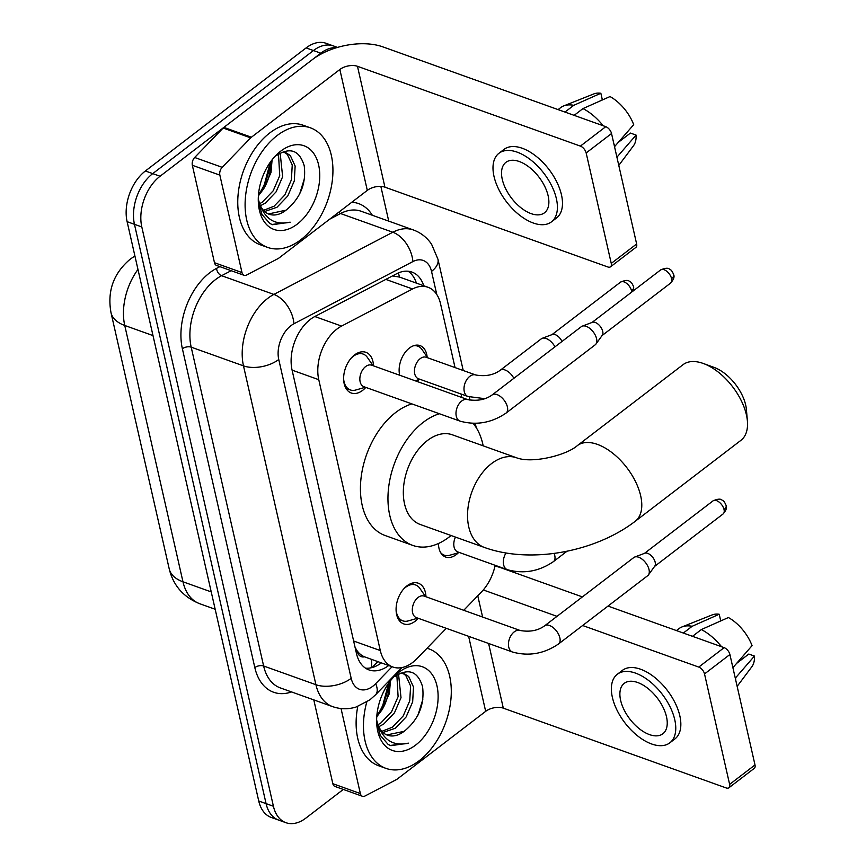 <?xml version="1.0" encoding="UTF-8"?>
<svg xmlns="http://www.w3.org/2000/svg" width="866" height="866" viewBox="0 0 866 866"><rect width="100%" height="100%" fill="white"/><g stroke="black" fill="none" stroke-linecap="round" stroke-linejoin="round"><path stroke-width="1.3" d="M458.352 552.779A20.319 13.033 -70.3 0 1 456.306 554.576A20.319 13.033 -70.3 0 1 445.676 557.044A20.319 13.033 -70.3 0 1 438.467 543.491M399.681 375.238A20.319 13.033 -70.3 0 1 409.391 348.067A20.319 13.033 -70.3 0 1 420.032 345.599A20.319 13.033 -70.3 0 1 427.122 356.933M419.003 379.611A20.319 13.033 -70.3 0 1 416.968 381.408A20.319 13.033 -70.3 0 1 416.947 381.419M418.256 618.292A21.618 13.867 -70.3 0 1 415.063 621.29A21.618 13.867 -70.3 0 1 403.751 623.91A21.618 13.867 -70.3 0 1 396.184 606.99A21.618 13.867 -70.3 0 1 407.009 585.827A21.618 13.867 -70.3 0 1 418.321 583.208A21.618 13.867 -70.3 0 1 425.964 596.761M365.798 387.394A21.618 13.867 -70.3 0 1 362.605 390.393A21.618 13.867 -70.3 0 1 351.293 393.012A21.618 13.867 -70.3 0 1 343.726 376.093A21.618 13.867 -70.3 0 1 354.54 354.93A21.618 13.867 -70.3 0 1 365.863 352.31A21.618 13.867 -70.3 0 1 373.506 365.863M455.04 367.574L440.523 303.695A38.104 24.443 109.7 0 0 427.988 287.263A38.104 24.443 109.7 0 0 412.562 288.973L341.55 326.092A38.104 24.443 109.7 0 0 337.036 328.993A38.104 24.443 109.7 0 0 318.764 379.687L380.304 650.561A38.104 24.443 109.7 0 0 392.839 667.004A38.104 24.443 109.7 0 0 417.076 658.539L446.293 628.326M364.489 656.829A38.104 24.443 -70.3 0 1 357.019 650.637L357.149 651.189A12.698 8.151 109.7 0 0 364.489 656.829L392.839 667.004M427.988 287.263L399.507 277.066L392.504 275.908M355.082 647.389L357.019 650.637M461.827 397.483L461.037 394.008M463.743 610.292L481.409 592.019A38.104 24.443 109.7 0 0 495.168 565.314M343.304 789.435L305.893 818.089A38.104 24.443 -70.3 0 1 285.942 822.7L278.603 820.07A38.104 24.443 -70.3 0 1 266.079 803.637L134.457 224.305A38.104 24.443 -70.3 0 1 152.73 173.611L313.449 50.542A38.104 24.443 -70.3 0 1 333.388 45.93A38.104 24.443 -70.3 0 0 313.449 50.542L152.73 173.611A38.104 24.443 -70.3 0 0 134.457 224.305L266.079 803.637A38.104 24.443 -70.3 0 0 278.603 820.07L271.274 817.45A38.104 24.443 -70.3 0 1 258.739 801.007L127.118 221.674A38.104 24.443 -70.3 0 1 145.391 170.981L306.109 47.911A38.104 24.443 -70.3 0 1 326.049 43.3L337.513 47.403M423.734 285.737A38.104 24.443 109.7 0 0 411.956 272.086A38.104 24.443 109.7 0 0 396.531 273.808L314.867 316.491A38.104 24.443 109.7 0 0 310.353 319.392A38.104 24.443 109.7 0 0 292.08 370.085L356.467 653.484A38.104 24.443 109.7 0 0 369.003 669.927A38.104 24.443 109.7 0 0 388.682 665.51M285.942 822.7A38.104 24.443 -70.3 0 1 273.418 806.257L141.797 226.935A38.104 24.443 -70.3 0 1 160.069 176.242L320.788 53.172A38.104 24.443 -70.3 0 1 336.603 47.673M380.845 186.406L388.737 221.133M381.343 662.891A38.104 24.443 -70.3 0 1 365.495 668.151M408.124 271.231A38.104 24.443 -70.3 0 1 416.394 283.106M300.848 239.72A63.499 40.734 -70.3 0 1 267.616 247.405A63.499 40.734 -70.3 0 1 245.403 197.708A63.499 40.734 -70.3 0 1 277.174 135.518A63.499 40.734 -70.3 0 1 310.418 127.832A63.499 40.734 -70.3 0 1 332.631 177.53A63.499 40.734 -70.3 0 1 300.848 239.72M267.616 247.405L260.276 244.775A63.499 40.734 -70.3 0 1 238.063 195.077A63.499 40.734 -70.3 0 1 269.846 132.888A63.499 40.734 -70.3 0 1 303.078 125.202L310.418 127.832M268.438 213.956L286.051 210.157C300.329 198.379 306.391 183.549 304.204 165.687C299.42 150.262 290.24 146.841 276.655 155.425M280.725 151.149A44.447 28.513 -70.3 0 1 318.623 164.941A44.447 28.513 -70.3 0 1 297.298 224.088A44.447 28.513 -70.3 0 1 258.349 202.536A44.447 28.513 -70.3 0 1 274.782 156.627A44.447 28.513 -70.3 0 1 280.725 151.149M286.051 210.157A31.75 20.362 -70.3 0 1 285.758 210.384A31.75 20.362 -70.3 0 1 269.142 214.227A31.75 20.362 -70.3 0 1 258.772 200.836L258.274 199.039M263.47 210.351L274.089 206.205L284.838 194.958L291.387 179.847L292.232 165.005L287.404 154.494L284.643 152.448M264.628 211.51L277.001 207.245L287.75 196.008L294.299 180.897L295.144 166.045L290.316 155.534L286.137 152.86L282.024 152.243M259.627 203.726L262.441 202.027L273.191 190.791L279.729 175.679L278.495 154.137M260.46 205.74L265.353 203.077L276.102 191.841L282.641 176.718L280.173 153.141M270.517 161.91A31.75 20.362 -70.3 0 1 270.56 162.505A31.75 20.362 -70.3 0 1 263.545 188.994L270.993 172.55L272.097 159.799M270.3 162.223L263.794 186.666L270.463 162.711M263.545 188.994L258.642 195.499M270.03 162.602A44.447 28.513 -70.3 0 1 258.469 194.893M258.284 200.76L261.933 214.422L269.77 223.439L272.509 224.705L290.164 222.183C274.327 225.69 263.859 218.568 258.772 200.836M299.636 194.081L304.442 178.548M271.902 224.478L290.164 222.183M241.993 272.563A6.354 4.07 109.7 0 0 244.082 275.312L216.565 265.451A6.354 4.07 -70.3 0 1 214.476 262.712L241.993 272.563L219.856 175.138L192.339 165.287A6.354 4.07 -70.3 0 1 194.666 157.482L223.157 128.016A6.354 4.07 -70.3 0 1 223.883 127.378L312.323 59.646A50.802 27.463 167.2 0 1 382.859 46.872L605.767 126.674A6.354 3.453 52.6 0 1 611.537 133.526L586.163 152.957A6.354 3.453 -127.4 0 0 580.393 146.105L357.474 66.303A12.698 6.863 -12.8 0 0 339.851 69.496L251.4 137.229A6.354 4.07 109.7 0 0 250.685 137.867L222.183 167.333A6.354 4.07 109.7 0 0 219.856 175.138M214.476 262.712L192.339 165.287M244.082 275.312A6.354 4.07 109.7 0 0 246.648 275.02L278.105 258.577A6.354 4.07 109.7 0 0 278.863 258.09L367.303 190.368A12.698 6.863 -12.8 0 1 384.937 187.175L607.856 266.977A6.354 3.453 -127.4 0 0 610.53 266.804A6.354 3.453 -127.4 0 0 611.255 263.405L636.64 243.974L611.537 133.526M636.64 243.974A6.354 3.453 52.6 0 1 635.904 247.373L610.53 266.804M611.255 263.405L586.163 152.957M548.135 195.781A31.75 17.288 -127.4 0 0 529.505 167.409A31.75 17.288 -127.4 0 0 505.896 162.364A31.75 17.288 -127.4 0 0 502.269 179.359A31.75 17.288 -127.4 0 0 520.899 207.732A31.75 17.288 -127.4 0 0 544.508 212.776A31.75 17.288 -127.4 0 0 548.135 195.781M601.372 100.391L602.314 99.677L600.852 93.268L573.801 105.306L564.968 112.06M551.458 221.858L556.535 217.972A43.181 23.512 -127.4 0 0 561.471 194.85A43.181 23.512 -127.4 0 0 536.13 156.27A43.181 23.512 -127.4 0 0 504.023 149.396L498.946 153.282A43.181 23.512 -127.4 0 0 494.01 176.404A43.181 23.512 -127.4 0 0 519.351 214.984A43.181 23.512 -127.4 0 0 551.458 221.858A43.181 23.512 -127.4 0 0 556.394 198.736A43.181 23.512 -127.4 0 0 531.053 160.156A43.181 23.512 -127.4 0 0 498.946 153.282M573.801 105.306A41.914 22.819 -127.4 0 0 563.658 105.933A41.914 22.819 -127.4 0 0 560.627 107.655L558.083 109.603M617.361 159.117A41.914 22.819 -127.4 0 0 617.209 156.854L636.077 135.085L630.426 133.072L618.54 142.176M600.852 93.268A33.027 17.98 -127.4 0 0 593.795 93.929L563.658 105.933M618.779 165.395L633.49 145.759A33.027 17.98 -127.4 0 0 636.077 135.085M603.191 125.754A41.914 22.819 -127.4 0 0 582.97 108.586L610.032 96.559A33.027 17.98 -127.4 0 1 633.706 124.672L614.524 146.679M614.849 146.43A41.914 22.819 -127.4 0 0 613.897 143.875M574.136 115.351L582.97 108.586M427.025 648.244A63.499 40.734 -70.3 0 1 428.778 648.807A63.499 40.734 -70.3 0 1 450.991 698.505A63.499 40.734 -70.3 0 1 419.22 760.694A63.499 40.734 -70.3 0 1 385.976 768.38A63.499 40.734 -70.3 0 1 366.762 702.045M385.976 768.38L378.637 765.76A63.499 40.734 -70.3 0 1 357.766 706.483M404.411 731.142A31.75 20.362 -70.3 0 1 404.119 731.359L404.411 731.142C418.7 719.354 424.751 704.534 422.565 686.673C417.791 671.247 408.6 667.827 395.015 676.4M399.096 672.124A44.447 28.513 -70.3 0 1 436.984 685.926A44.447 28.513 -70.3 0 1 415.669 745.063A44.447 28.513 -70.3 0 1 376.71 723.521A44.447 28.513 -70.3 0 1 393.153 677.602A44.447 28.513 -70.3 0 1 399.096 672.124M381.841 731.337L392.45 727.18L403.199 715.944L409.748 700.832L410.592 685.98L405.775 675.48L403.015 673.423M382.989 732.484L395.361 728.23L406.111 716.983L412.66 701.871L413.504 687.03L408.687 676.519L404.509 673.845L400.384 673.218M377.987 724.701L380.802 723.013L391.551 711.776L398.1 696.654L396.855 675.112M378.821 726.715L383.714 724.052L394.463 712.815L401.012 697.704L398.544 674.116M388.877 682.884A31.75 20.362 -70.3 0 1 388.921 683.49A31.75 20.362 -70.3 0 1 381.906 709.979L389.364 693.525L390.458 680.784M386.799 734.931L404.097 731.348A31.75 20.362 -70.3 0 1 387.503 735.202A31.75 20.362 -70.3 0 1 377.132 721.811L376.634 720.014M388.661 683.198L382.155 707.641L388.823 683.696M381.906 709.979L377.002 716.474M388.39 683.588A44.447 28.513 -70.3 0 1 376.829 715.868M376.645 721.735L380.304 735.407L388.13 744.414L390.869 745.68L408.525 743.158C392.688 746.665 382.22 739.553 377.132 721.811M418.007 715.067L422.803 699.533M390.263 745.453L408.525 743.158M703.333 363.493L714.104 367.411A34.932 19.009 52.6 0 1 745.691 405.05A34.932 19.009 52.6 0 1 746.416 409.607L747.401 421.038A47.63 25.926 -127.4 0 0 746.405 414.803A47.63 25.926 -127.4 0 0 703.333 363.493A47.63 25.926 -127.4 0 0 683.047 364.673L577.319 445.644A47.63 25.926 52.6 0 1 612.727 453.221A47.63 25.926 52.6 0 1 640.667 495.774A47.63 25.926 52.6 0 1 635.233 521.278L740.96 440.307A47.63 25.926 -127.4 0 0 747.401 421.038M577.319 445.644C566.44 455.256 532.211 463.851 516.526 457.778L452.312 434.786A47.63 30.548 109.7 0 0 427.382 440.556A47.63 30.548 109.7 0 0 403.556 487.201A47.63 30.548 109.7 0 0 420.216 524.471L484.43 547.464C530.468 564.091 595.104 552.075 635.233 521.278M451.067 535.524A69.854 44.805 -70.3 0 1 449.281 536.942A69.854 44.805 -70.3 0 1 412.714 545.396A69.854 44.805 -70.3 0 1 388.293 490.73A69.854 44.805 -70.3 0 1 423.247 422.327A69.854 44.805 -70.3 0 1 439.43 413.742M412.714 545.396L385.197 535.545A69.854 44.805 -70.3 0 1 360.765 480.879A69.854 44.805 -70.3 0 1 395.719 412.476A69.854 44.805 -70.3 0 1 411.902 403.892M473.117 423.355A69.854 44.805 -70.3 0 1 483.174 445.838M373.116 365.723L367.379 357.431A19.052 12.221 109.7 0 0 363.157 354.064A19.052 12.221 109.7 0 0 353.187 356.381A19.052 12.221 109.7 0 0 350.936 358.405M343.629 378.832A19.052 12.221 109.7 0 0 350.319 389.938A19.052 12.221 109.7 0 0 355.72 390.025L365.409 387.254M365.614 366.567A11.431 7.329 109.7 0 0 359.899 377.76A11.431 7.329 109.7 0 0 363.893 386.712L460.03 421.125A11.431 7.329 109.7 0 1 456.425 416.773A11.431 7.329 109.7 0 1 461.751 400.98A11.431 7.329 109.7 0 1 467.737 399.605L371.601 365.181A11.431 7.329 109.7 0 0 365.614 366.567M506.101 413.05A11.431 6.224 52.6 0 0 507.519 407.518A11.431 6.224 52.6 0 0 507.411 406.933A11.431 6.224 52.6 0 0 500.7 396.715A11.431 6.224 52.6 0 0 492.202 394.896L581.357 326.634A11.431 6.224 52.6 0 1 582.255 326.136A11.431 6.224 52.6 0 1 586.174 326.33A11.431 6.224 52.6 0 1 596.566 338.66A11.431 6.224 52.6 0 1 595.97 344.04A11.431 6.224 52.6 0 1 595.256 344.776L506.101 413.05C491.607 422.911 476.257 425.607 460.03 421.125M582.255 326.136L592.387 322.314A8.259 4.492 52.6 0 1 595.223 322.455A8.259 4.492 52.6 0 1 602.725 331.364A8.259 4.492 52.6 0 1 602.292 335.25L595.97 344.04M425.574 596.62L419.837 588.328A19.052 12.221 109.7 0 0 415.615 584.972A19.052 12.221 109.7 0 0 405.645 587.278A19.052 12.221 109.7 0 0 403.394 589.302M396.087 609.729A19.052 12.221 109.7 0 0 402.777 620.835A19.052 12.221 109.7 0 0 408.178 620.922L417.867 618.151M418.072 597.464A11.431 7.329 109.7 0 0 412.357 608.657A11.431 7.329 109.7 0 0 416.351 617.61L512.488 652.022A11.431 7.329 109.7 0 1 508.883 647.671A11.431 7.329 109.7 0 1 514.209 631.888A11.431 7.329 109.7 0 1 520.195 630.502L424.059 596.079A11.431 7.329 109.7 0 0 418.072 597.464M558.559 643.947A11.431 6.224 52.6 0 0 559.988 638.415A11.431 6.224 52.6 0 0 559.869 637.831A11.431 6.224 52.6 0 0 553.158 627.612A11.431 6.224 52.6 0 0 544.66 625.793L633.815 557.531A11.431 6.224 52.6 0 1 634.713 557.033A11.431 6.224 52.6 0 1 638.632 557.228A11.431 6.224 52.6 0 1 649.024 569.557A11.431 6.224 52.6 0 1 648.428 574.948A11.431 6.224 52.6 0 1 647.714 575.673L558.559 643.947C544.065 653.808 528.715 656.504 512.488 652.022M634.713 557.033L644.856 553.212A8.259 4.492 52.6 0 1 647.681 553.352A8.259 4.492 52.6 0 1 655.183 562.261A8.259 4.492 52.6 0 1 654.761 566.148L648.428 574.948M475.737 374.989L426.202 357.257A11.431 7.329 109.7 0 0 420.216 358.643A11.431 7.329 109.7 0 0 414.5 369.836A11.431 7.329 109.7 0 0 418.495 378.778L468.041 396.509A11.431 7.329 109.7 0 1 464.425 392.157A11.431 7.329 109.7 0 1 469.762 376.374A11.431 7.329 109.7 0 1 475.737 374.989C485.425 376.667 493.577 375.097 500.202 370.291A11.431 6.224 52.6 0 1 513.863 378.312M500.202 370.291L541.315 338.812A11.431 6.224 52.6 0 1 542.203 338.314A11.431 6.224 52.6 0 1 546.132 338.509A11.431 6.224 52.6 0 1 554.976 346.833M542.203 338.314L552.346 334.493A8.259 4.492 52.6 0 1 555.182 334.633A8.259 4.492 52.6 0 1 561.98 341.475M427.717 357.799L421.991 349.507A19.052 12.221 109.7 0 0 417.769 346.14A19.052 12.221 109.7 0 0 413.299 345.837M440.621 552.584A19.052 12.221 109.7 0 0 444.269 555.182A19.052 12.221 109.7 0 0 449.66 555.268L459.359 552.497M455.462 537.093A11.431 7.329 109.7 0 0 457.843 551.956L507.379 569.687A11.431 7.329 109.7 0 1 503.763 565.336A11.431 7.329 109.7 0 1 506.025 552.984M360.353 793.548A6.354 4.07 109.7 0 0 362.443 796.287L334.925 786.436A6.354 4.07 -70.3 0 1 332.836 783.698L360.353 793.548L341.042 708.55M332.836 783.698L313.795 699.89M494.995 566.104A50.802 27.463 167.2 0 1 501.219 567.847L582.385 596.912M608.008 606.081L724.138 647.649A6.354 3.453 52.6 0 1 729.908 654.501L704.523 673.932A6.354 3.453 -127.4 0 0 698.754 667.08L582.634 625.512M362.443 796.287A6.354 4.07 109.7 0 0 365.019 796.006L396.466 779.562A6.354 4.07 109.7 0 0 397.223 779.075L485.674 711.343A12.698 6.863 -12.8 0 1 503.308 708.15L726.217 787.952A6.354 3.453 -127.4 0 0 728.901 787.779A6.354 3.453 -127.4 0 0 729.627 784.38L755 764.949L729.908 654.501M755 764.949A6.354 3.453 52.6 0 1 754.275 768.348L728.901 787.779M729.627 784.38L704.523 673.932M557.011 616.343L483.293 589.952M666.495 716.756A31.75 17.288 -127.4 0 0 647.865 688.394A31.75 17.288 -127.4 0 0 624.256 683.339A31.75 17.288 -127.4 0 0 620.63 700.334A31.75 17.288 -127.4 0 0 639.26 728.707A31.75 17.288 -127.4 0 0 662.869 733.762A31.75 17.288 -127.4 0 0 666.495 716.756M719.743 621.377L720.674 620.662L719.224 614.254L692.161 626.28L683.328 633.046M669.819 742.833L674.895 738.947A43.181 23.512 -127.4 0 0 679.832 715.825A43.181 23.512 -127.4 0 0 654.49 677.244A43.181 23.512 -127.4 0 0 622.383 670.381L617.317 674.268A43.181 23.512 -127.4 0 0 612.381 697.379A43.181 23.512 -127.4 0 0 637.712 735.959A43.181 23.512 -127.4 0 0 669.819 742.833A43.181 23.512 -127.4 0 0 674.755 719.711A43.181 23.512 -127.4 0 0 649.424 681.131A43.181 23.512 -127.4 0 0 617.317 674.268M692.161 626.28A41.914 22.819 -127.4 0 0 682.029 626.919A41.914 22.819 -127.4 0 0 678.987 628.629L676.443 630.578M735.721 680.102A41.914 22.819 -127.4 0 0 735.58 677.829L754.438 656.071L748.798 654.047L736.912 663.15M719.224 614.254A33.027 17.98 -127.4 0 0 712.166 614.903L682.029 626.919M737.15 686.37L751.85 666.744A33.027 17.98 -127.4 0 0 754.438 656.071M721.562 646.729A41.914 22.819 -127.4 0 0 701.33 629.56L728.393 617.534A33.027 17.98 -127.4 0 1 752.067 645.646L732.896 667.654M733.21 667.415A41.914 22.819 -127.4 0 0 732.257 664.861M692.508 636.326L701.33 629.56M314.813 316.523L341.55 326.092M370.951 667.827A38.104 16.855 -136 0 0 371.157 659.243M399.507 277.066A38.104 23.999 -117.6 0 0 398.328 272.952M357.149 651.189A38.104 20.6 167.2 0 1 356.121 651.946M292.091 370.139L318.764 379.687M385.825 279.404L412.562 288.973M353.631 641.013L380.304 650.561M137.965 269.445A50.802 32.583 109.7 0 0 124.747 325.464L182.975 581.79A50.802 32.583 109.7 0 0 199.689 603.71C183.451 597.15 173.297 585.568 169.238 568.973A44.447 24.032 -12.8 0 0 182.975 581.79L211.228 591.9M152.99 335.586L124.747 325.464A44.447 24.032 167.2 0 1 111 312.648C107.103 291.052 113.554 273.191 130.365 259.053L134.901 255.968M258.739 801.007L273.418 806.257M127.118 221.674L141.797 226.935M145.391 170.981L160.069 176.242M306.109 47.911L320.788 53.172M436.778 294.494L431.528 271.404A25.406 16.292 109.7 0 0 412.887 261.586L293.942 323.765A25.406 16.292 109.7 0 0 290.933 325.692A25.406 16.292 109.7 0 0 278.755 359.487L351.185 678.327A25.406 16.292 109.7 0 0 372.845 686.218A25.406 16.292 109.7 0 0 375.703 683.642L392.071 666.723M351.185 678.327A25.406 13.726 -12.8 0 1 315.928 684.714L243.487 365.874A50.802 32.583 -70.3 0 1 267.854 298.294A50.802 32.583 -70.3 0 1 273.873 294.418L221.577 275.702A50.802 32.583 109.7 0 0 215.558 279.566A50.802 32.583 109.7 0 0 191.191 347.158L263.632 665.997A50.802 32.583 109.7 0 0 280.346 687.918L332.631 706.634A50.802 32.583 -70.3 0 1 315.928 684.714L263.632 665.997A6.354 3.432 167.2 0 0 254.821 667.589L182.38 348.749A6.354 3.432 167.2 0 1 191.191 347.158L243.487 365.874A25.406 13.726 -12.8 0 0 278.755 359.487M332.631 706.634C340.327 709.297 348.121 709.438 356.023 707.057L369.934 699.815L375.617 694.738A25.406 11.236 -136 0 0 375.703 683.642M182.38 348.749A57.156 36.664 -70.3 0 1 209.789 272.714A57.156 36.664 -70.3 0 1 216.565 268.373L219.867 266.641M351.78 202.254A57.156 36.664 -70.3 0 1 372.326 215.255M291.571 691.934A57.156 36.664 -70.3 0 1 254.821 667.589M293.942 323.765A25.406 15.999 -117.6 0 0 273.873 294.418L392.818 232.24L340.522 213.523L329.61 219.228M412.887 261.586A25.406 15.999 -117.6 0 0 392.818 232.24A50.802 32.583 -70.3 0 1 413.385 229.955L361.1 211.239A50.802 32.583 109.7 0 0 340.522 213.523A6.354 4.005 62.4 0 1 338.595 212.343M231.179 270.69L221.577 275.702A6.354 4.005 62.4 0 1 216.565 268.373M431.528 271.404A25.406 13.726 -12.8 0 0 437.947 259.205L431.604 244.288C427.014 237.533 420.941 232.748 413.385 229.955M384.937 187.175L357.474 66.303M367.303 190.368L339.851 69.496M223.883 127.378L251.4 137.229M580.393 146.105L605.767 126.674M250.685 137.867L223.157 128.016M194.666 157.482L222.183 167.333M516.526 457.778A47.63 30.548 109.7 0 0 491.596 463.548A47.63 30.548 109.7 0 0 468.755 526.907A47.63 30.548 109.7 0 0 484.43 547.464M670.641 283.052C673.651 279.534 674.657 276.741 673.672 274.674C672.373 271.372 671.02 269.575 669.591 269.261C668.238 267.735 665.24 267.962 660.606 269.943A8.259 4.492 52.6 0 1 666.744 271.264A8.259 4.492 52.6 0 1 671.583 278.635A8.259 4.492 52.6 0 1 670.641 283.052L602.076 335.553M673.672 274.674A8.259 4.46 167.2 0 1 671.583 278.635M723.099 513.949C726.109 510.431 727.115 507.638 726.13 505.571C724.831 502.269 723.478 500.472 722.049 500.158C720.696 498.632 717.697 498.859 713.064 500.84A8.259 4.492 52.6 0 1 719.202 502.161A8.259 4.492 52.6 0 1 724.041 509.533A8.259 4.492 52.6 0 1 723.099 513.949L654.534 566.451M726.13 505.571A8.259 4.46 167.2 0 1 724.041 509.533M633.598 290.619L633.631 286.852C632.332 283.561 630.978 281.753 629.55 281.439C628.186 279.913 625.187 280.14 620.554 282.121A8.259 4.492 52.6 0 1 626.692 283.442A8.259 4.492 52.6 0 1 631.541 290.814A8.259 4.492 52.6 0 1 631.725 292.059M633.631 286.852A8.259 4.46 167.2 0 1 631.541 290.814M554.099 553.396A11.431 6.224 52.6 0 1 554.749 555.496A11.431 6.224 52.6 0 1 554.868 556.08A11.431 6.224 52.6 0 1 553.45 561.612L567.035 551.209M503.308 708.15L488.608 643.47M482.6 617.036L477.772 595.776M485.674 711.343L468.625 636.315M698.754 667.08L724.138 647.649M372.099 667.556L377.836 661.635M169.238 568.973L111 312.648M199.689 603.71L215.169 609.253M476.203 427.598L475.239 423.344M469.978 400.179L469.242 396.92M463.234 370.518L437.947 259.205M375.617 694.738L401.889 667.578M428.778 648.807L427.079 648.201M350.319 389.938L345.989 388.39M363.157 354.064L358.827 352.516M492.202 394.896C485.577 399.713 477.426 401.283 467.737 399.605M660.606 269.943L592.041 322.444M402.777 620.835L398.447 619.287M415.615 584.972L411.285 583.413M544.66 625.793C538.035 630.61 529.884 632.18 520.195 630.502M713.064 500.84L644.499 553.342M420.01 379.319L415.052 380.737M417.769 346.14L415.334 345.263M484.776 398.674L468.041 396.509M620.554 282.121L551.999 334.633M444.269 555.182L441.833 554.316M553.45 561.612C538.955 571.473 523.594 574.158 507.379 569.687"/></g></svg>
